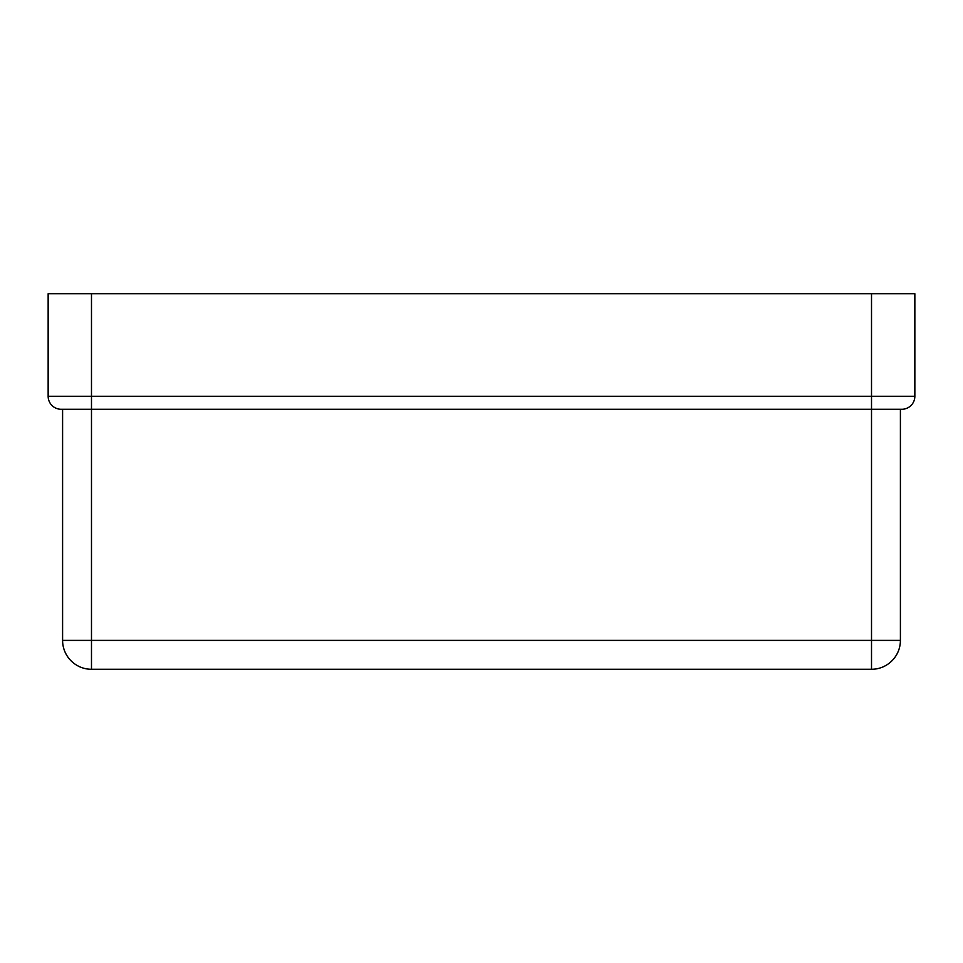 <?xml version="1.0" encoding="UTF-8"?>
<svg xmlns="http://www.w3.org/2000/svg" width="963" height="963" viewBox="0 0 963 963"><rect width="100%" height="100%" fill="white"/><g stroke="black" fill="none" stroke-linecap="round" stroke-linejoin="round"><path stroke-width="1.44" d="M901.85 409.275A13.001 13.001 0 0 0 914.85 396.275L914.85 293.715L914.85 396.275A13.001 13.001 0 0 1 901.85 409.275L871.515 409.275L900.405 409.275L900.405 640.395A28.89 28.89 0 0 1 871.515 669.285L91.485 669.285A28.89 28.89 0 0 1 62.595 640.395L62.595 409.275L91.485 409.275L61.151 409.275A13.001 13.001 0 0 1 48.15 396.275L48.15 293.715L91.485 293.715L91.485 396.275L871.515 396.275L871.515 293.715L91.485 293.715M871.515 409.275L91.485 409.275L91.485 640.395L871.515 640.395L871.515 396.275L914.85 396.275M871.515 293.715L914.85 293.715M900.405 409.275L900.405 438.165M900.405 604.283L900.405 439.61M91.485 669.285L91.485 640.395L62.595 640.395M900.405 640.395L871.515 640.395L871.515 669.285M48.15 396.275L91.485 396.275L91.485 409.275"/></g></svg>
